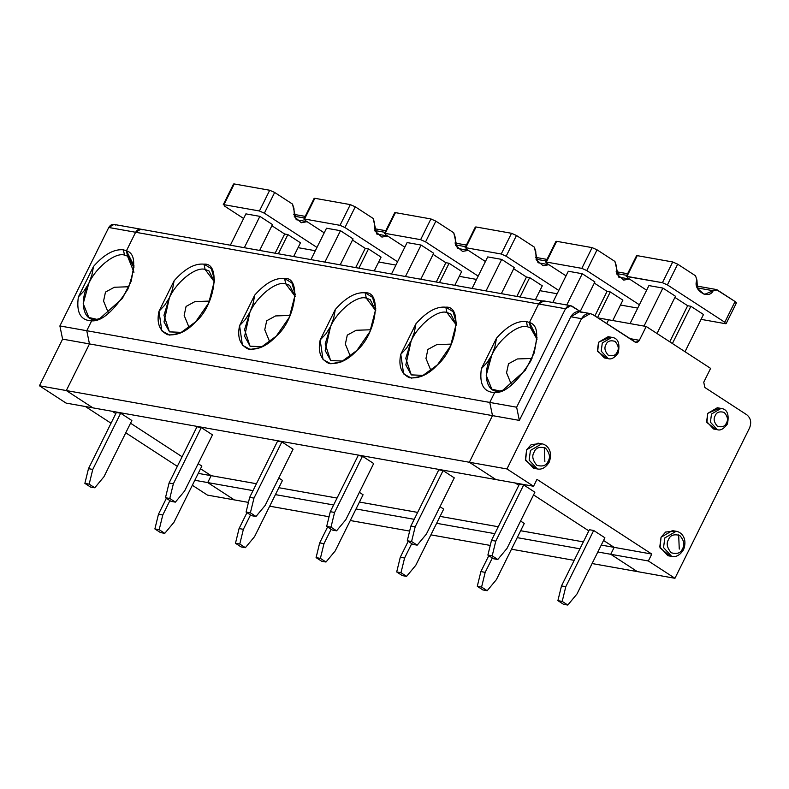 <?xml version="1.0" encoding="UTF-8"?>
<svg xmlns="http://www.w3.org/2000/svg" width="789" height="789" viewBox="0 0 789 789"><rect width="100%" height="100%" fill="white"/><g stroke="black" fill="none" stroke-linecap="round" stroke-linejoin="round"><path stroke-width="1.18" d="M133.972 267.737L128.429 256.632L127.502 256.1L126.437 250.784L123.4 249.827L124.484 255.103L127.502 256.1L126.437 250.784L135.629 232.262L140.866 229.204L113.991 224.421L108.764 227.488L135.629 232.262L140.866 229.204L142.405 229.816C139.702 228.494 137.454 229.313 135.629 232.262L126.437 250.784L127.502 256.1L124.484 255.103C115.362 251.928 95.706 267.56 88.743 283.527L83.2 303.647L88.822 317.484L96.199 319.17L91.662 320.837L96.199 319.17C83.299 322.129 78.831 300.727 88.743 283.527C95.706 267.56 115.362 251.928 124.484 255.103L123.4 249.827C114.07 248.86 104.109 254.393 93.516 266.445L91.849 275.243L88.743 283.527L91.849 275.243L93.516 266.445C104.109 254.393 114.07 248.86 123.4 249.827L126.437 250.784L135.629 232.262L108.764 227.488L59.885 325.946L86.76 330.719L91.662 320.837C80.586 320.433 76.158 312.474 78.367 296.96L93.516 266.445L78.367 296.96L84.098 290.845L88.743 283.527L84.098 290.845L78.367 296.96C76.158 312.474 80.586 320.433 91.662 320.837L86.76 330.719L59.885 325.946L62.597 339.132L39.45 385.772L66.049 403.08L92.915 407.864L66.049 403.08L39.45 385.772L66.315 390.555L39.45 385.772L62.597 339.132L89.473 343.915L62.597 339.132L59.885 325.946L108.764 227.488C110.578 224.53 112.837 223.721 115.539 225.033M234.323 499.891L207.458 495.107L234.323 499.891L207.724 482.572L194.824 480.284L207.724 482.572L211.156 475.668L198.256 473.37L211.156 475.668L200.544 468.765L211.156 475.668L207.724 482.572L234.323 499.891L248.446 502.396L234.323 499.891L207.724 482.572L253.013 490.63L207.724 482.572L234.323 499.891M192.348 485.274L207.458 495.107L192.348 485.274M182.101 456.762L130.54 423.2L182.101 456.762M115.805 413.614L112.255 411.306L115.805 413.614M85.38 406.522L111.032 423.22L85.38 406.522M125.767 432.806L177.338 466.368L125.767 432.806M536.993 339.438L531.441 328.342L530.514 327.81L529.449 322.484L538.64 303.972L565.516 308.755L570.743 305.688L580.891 311.902L572.281 306.3C569.589 304.988 567.33 305.797 565.516 308.755L516.637 407.213L489.772 402.429L492.484 415.625L469.327 462.255L66.315 390.555L92.915 407.864L66.315 390.555L89.473 343.915L86.76 330.719L89.473 343.915L66.315 390.555L92.915 407.864L495.936 479.574L469.327 462.255L492.484 415.625L489.772 402.429L516.637 407.213L565.516 308.755L538.64 303.972L529.449 322.484C538.631 325.137 539.104 337.929 530.869 360.869C516.844 382.773 504.773 393.326 494.673 392.547L489.772 402.429L494.673 392.547L502.465 390.585L525.366 370.199L534.183 353.008L537.023 337.495L529.449 322.484L530.514 327.81L536.964 339.112M108.586 313.361L103.556 301.082L105.479 292.088L114.356 287.255L129.001 286.742L114.356 287.255L105.479 292.088L103.556 301.082L108.586 313.361M499.21 390.871C486.32 393.829 481.842 372.438 491.754 355.228L487.109 362.555L481.389 368.66L496.528 338.156L481.389 368.66C479.17 384.184 483.598 392.143 494.673 392.547C483.598 392.143 479.17 384.184 481.389 368.66L487.109 362.555L491.754 355.228C498.717 339.26 518.373 323.628 527.506 326.814L526.421 321.537C517.091 320.561 507.13 326.104 496.528 338.156L494.861 346.943L491.754 355.228L486.211 375.357L491.843 389.194L499.21 390.871L494.673 392.547L489.772 402.429L492.484 415.625L469.327 462.255L495.936 479.574L92.915 407.864L66.315 390.555L89.473 343.915L66.315 390.555L469.327 462.255L495.936 479.574L533.551 486.261L536.974 479.357L533.551 486.261L506.942 468.952L581.542 318.677L506.942 468.952L533.551 486.261L495.936 479.574L469.327 462.255L506.942 468.952L469.327 462.255L492.484 415.625L89.473 343.915L86.76 330.719L489.772 402.429L86.76 330.719L89.473 343.915L519.349 420.399L516.637 407.213L519.349 420.399L492.484 415.625L489.772 402.429L494.673 392.547L504.23 389.776M590.261 313.568L579.52 311.655L570.792 316.764L519.349 420.399L570.792 316.764L581.542 318.677L590.261 313.568L592.835 314.594L635.865 342.337L639.346 340.296L646.211 326.478L710.613 368.384L703.749 382.201L704.833 387.478L746.838 414.817C750.783 418.111 751.69 422.509 749.55 428.003L674.95 578.288L648.351 560.969L651.783 554.065L536.974 479.357L651.783 554.065L614.167 547.369L603.555 540.465L614.167 547.369L610.735 554.282L614.167 547.369L651.783 554.065L648.351 560.969L674.95 578.288L749.55 428.003C751.69 422.509 750.783 418.111 746.838 414.817L704.833 387.478L703.749 382.201L710.613 368.384L646.211 326.478L639.346 340.296C638.133 342.258 636.634 342.801 634.829 341.923L592.835 314.594C588.338 312.395 584.57 313.756 581.542 318.677L570.792 316.764C573.83 311.842 577.587 310.481 582.085 312.681M588.821 530.879L533.551 494.91L588.821 530.879M518.817 485.324L515.266 483.006L518.817 485.324M538.64 303.972C540.465 301.023 542.724 300.205 545.416 301.526C542.724 300.205 540.465 301.023 538.64 303.972L543.877 300.905L538.64 303.972L135.629 232.262L538.64 303.972L529.449 322.484L538.64 303.972M606.692 323.608L608.595 319.782L606.692 323.608L608.595 319.782L646.211 326.478L597.875 317.878L608.595 319.782L606.692 323.608M637.334 571.591L610.735 554.282L637.334 571.591L674.95 578.288L592.095 563.543L637.334 571.591L610.735 554.282L648.351 560.969L610.735 554.282L614.167 547.369L603.555 540.465L614.167 547.369L601.267 545.081L614.167 547.369L610.735 554.282L597.835 551.984L610.735 554.282L637.334 571.591M535.435 468.39L525.612 460.431L526.648 449.779L531.204 444.582L539.834 443.684M606.268 358.019L597.697 351.47L598.526 342.298L609.956 337.258M669.841 555.851L660.018 547.901L661.054 537.25L665.61 532.052L674.23 531.155M715.465 429.088L706.905 422.539L707.733 413.367L719.164 408.327M544.854 461.624L544.262 447.412M537.99 443.142L526.648 449.779L525.375 459.445L533.512 468.262L537.279 468.932L529.133 460.115L530.415 450.45L541.747 443.812L530.415 450.45L529.133 460.115L537.279 468.932C541.727 469.889 545.692 467.65 549.144 462.236L548.611 462.295L549.144 462.236C553.592 450.213 546.156 444.256 541.747 443.812L537.99 443.142M548.611 462.295L548.128 461.21C546.491 465.559 542.733 466.92 536.836 465.293C532.605 460.322 531.697 455.924 534.123 452.107C535.751 447.757 539.518 446.396 545.416 448.024C549.647 452.994 550.544 457.393 548.128 461.21L548.611 462.295M548.128 461.21C550.544 457.393 549.647 452.994 545.416 448.024C539.518 446.396 535.751 447.757 534.123 452.107C531.697 455.924 532.605 460.322 536.836 465.293C542.733 466.92 546.491 465.559 548.128 461.21M608.122 336.686L598.526 342.298L597.451 350.474L604.335 357.93L608.102 358.601L601.208 351.144L602.293 342.968L611.879 337.347L602.293 342.968L601.208 351.144L608.102 358.601C611.179 359.745 614.552 357.851 618.231 352.93L617.688 352.989L618.231 352.93C620.154 343.304 618.034 338.106 611.879 337.347L608.122 336.686M617.935 352.456L617.688 352.989L617.205 351.904C615.903 355.385 612.885 356.47 608.171 355.168C604.788 351.194 604.058 347.683 606.001 344.615C607.303 341.144 610.311 340.059 615.035 341.351C618.418 345.326 619.138 348.846 617.205 351.904L617.688 352.989M617.205 351.904C619.138 348.846 618.418 345.326 615.035 341.351C610.311 340.059 607.303 341.144 606.001 344.615C604.058 347.683 604.788 351.194 608.171 355.168C612.885 356.47 615.903 355.385 617.205 351.904M679.26 549.095L678.668 534.883M672.386 530.612L661.054 537.25L659.782 546.915L667.918 555.722L671.686 556.393L663.539 547.586L664.821 537.92L676.153 531.283L664.821 537.92L663.539 547.586L671.686 556.393C676.134 557.35 680.088 555.121 683.55 549.706L683.018 549.755L683.55 549.706C687.998 537.674 680.562 531.727 676.153 531.283L672.386 530.612M683.018 549.755L682.524 548.68C680.897 553.02 677.14 554.381 671.242 552.764C667.011 547.793 666.103 543.394 668.53 539.568C670.157 535.228 673.924 533.867 679.812 535.484C684.053 540.455 684.951 544.854 682.524 548.68L683.018 549.755M682.524 548.68C684.951 544.854 684.053 540.455 679.812 535.484C673.924 533.867 670.157 535.228 668.53 539.568C666.103 543.394 667.011 547.793 671.242 552.764C677.14 554.381 680.897 553.02 682.524 548.68M717.319 407.745L707.733 413.367L706.648 421.543L713.542 428.999L717.3 429.67L710.416 422.214L711.491 414.028L721.087 408.416L711.491 414.028L710.416 422.214L717.3 429.67C720.387 430.804 723.76 428.92 727.428 423.999L726.896 424.058L727.428 423.999C729.352 414.373 727.241 409.175 721.087 408.416L717.319 407.745M726.896 424.058L726.403 422.973C725.101 426.445 722.093 427.539 717.379 426.238C713.986 422.263 713.266 418.742 715.209 415.685C716.511 412.213 719.519 411.128 724.233 412.42C727.626 416.395 728.346 419.916 726.403 422.973L726.896 424.058M726.403 422.973C728.346 419.916 727.626 416.395 724.233 412.42C719.519 411.128 716.511 412.213 715.209 415.685C713.266 418.742 713.986 422.263 717.379 426.238C722.093 427.539 725.101 426.445 726.403 422.973M639.346 340.296L629.681 338.57L639.346 340.296M589.393 529.725L593.683 530.484L604.887 537.773L593.683 530.484L565.792 586.691L562.192 601.405L567.794 605.045L576.986 593.979L604.887 537.773L576.986 593.979L567.794 605.045L563.494 604.285L557.892 600.636L562.192 601.405L565.792 586.691L593.683 530.484L589.393 529.725L561.492 585.921L565.792 586.691L561.492 585.921L557.892 600.636L561.492 585.921L589.393 529.725M523.689 484.929L534.883 492.218L523.689 484.929L495.788 541.136L492.188 555.851L497.79 559.49L506.992 548.424L534.883 492.218L506.992 548.424L497.79 559.49L492.188 555.851L487.888 555.081L491.488 540.366L519.389 484.17L523.689 484.929L519.389 484.17L491.488 540.366L487.888 555.081L493.49 558.73L487.888 555.081L492.188 555.851L495.788 541.136L491.488 540.366L495.788 541.136L523.689 484.929M557.892 600.636L563.494 604.285L567.794 605.045L562.192 601.405L557.892 600.636M493.49 558.73L497.79 559.49L493.49 558.73M630.046 323.598L648.913 285.588L630.046 323.598M703.492 314.495L685.01 351.726L703.492 314.495L690.888 306.29L672.406 343.521L690.888 306.29L687.663 305.718L669.753 341.795L687.663 305.718L674.911 297.423L687.663 305.718L690.888 306.29L703.492 314.495M675.483 296.269L657.01 333.5L675.483 296.269L662.888 288.074L644.021 326.084L662.888 288.074L648.913 285.588L662.888 288.074L675.483 296.269M724.785 322.257L667.386 284.898L662.435 282.699L626.969 276.387L627.62 277.827L646.625 290.194L627.62 277.827L626.969 276.387L637.256 255.656L672.721 261.968L677.672 264.177L695.533 275.795L696.953 280.144L697.437 288.458L704.311 294.445L716.195 289.494L735.072 301.526L735.723 302.966L735.072 301.526L724.785 322.257L725.436 323.697L724.785 322.257L735.072 301.526L717.221 289.908L713.217 290.737L697.229 287.886L713.217 290.737C708.502 300.382 692.131 289.731 696.953 280.144L695.533 275.795L677.672 264.177L672.721 261.968L637.256 255.656L636.545 255.735L626.249 276.466L662.435 282.699L672.721 261.968L662.435 282.699L667.386 284.898L677.672 264.177L667.386 284.898L724.785 322.257M701.076 319.358L725.436 323.697L701.076 319.358M736.443 302.887L726.146 323.618L725.436 323.697M636.91 256.356L626.969 276.387M411.158 340.887C418.111 324.92 437.767 309.288 446.899 312.474L445.815 307.197C436.485 306.221 426.524 311.763 415.931 323.806L414.264 332.603L411.158 340.887L414.264 332.603L415.931 323.806C426.524 311.763 436.485 306.221 445.815 307.197C463.074 305.353 456.821 348.649 437.491 364.814C428.565 374.528 419.206 378.828 409.392 377.724C401.167 373.68 398.297 365.879 400.782 354.32L415.931 323.806L400.782 354.32L406.503 348.215L411.158 340.887L406.503 348.215L400.782 354.32L403.623 373.887L411.375 378.118L421.859 376.245L437.491 364.814L450.539 345.967L456.417 323.155L453.123 311.675L445.815 307.197L446.899 312.474L456.387 325.098L450.835 314.002L446.899 312.474C437.767 309.288 418.111 324.92 411.158 340.887L405.773 358.334L411.237 374.854L423.634 375.426L411.345 374.923L405.812 364.942L411.158 340.887M330.552 326.547C337.514 310.58 357.17 294.948 366.293 298.134L365.208 292.847C355.878 291.881 345.917 297.423 335.325 309.466L333.658 318.263L330.552 326.547L333.658 318.263L335.325 309.466C345.917 297.423 355.878 291.881 365.208 292.847C382.468 291.013 376.215 334.309 356.894 350.464C347.969 360.178 338.599 364.488 328.796 363.384C320.561 359.34 317.691 351.539 320.176 339.98L335.325 309.466L320.176 339.98L325.906 333.875L330.552 326.547L325.906 333.875L320.176 339.98L323.017 359.547L330.778 363.778L341.262 361.904L356.894 350.464L369.942 331.627L375.811 308.805L372.526 297.335L365.208 292.847L366.293 298.134L375.781 310.758L370.238 299.662L366.293 298.134C357.17 294.948 337.514 310.58 330.552 326.547L325.167 343.994L330.63 360.514L343.028 361.086L330.739 360.573L325.206 350.602L330.552 326.547M249.945 312.207C256.908 296.24 276.564 280.608 285.697 283.784L284.612 278.507C275.282 277.541 265.321 283.083 254.719 295.125L253.062 303.923L249.945 312.207L253.062 303.923L254.719 295.125C265.321 283.083 275.282 277.541 284.612 278.507C301.871 276.673 295.619 319.959 276.288 336.124C267.363 345.838 258.003 350.148 248.19 349.044C239.964 344.99 237.094 337.199 239.58 325.64L254.719 295.125L239.58 325.64L245.3 319.525L249.945 312.207L245.3 319.525L239.58 325.64L242.42 345.207L250.172 349.438L260.656 347.564L276.288 336.124L289.336 317.286L295.214 294.465L291.92 282.985L284.612 278.507L285.697 283.784L295.185 296.408L289.632 285.322L285.697 283.784C276.564 280.608 256.908 296.24 249.945 312.207L244.57 329.654L250.034 346.174L262.421 346.746L250.133 346.233L244.61 336.262L249.945 312.207M169.349 297.867C176.302 281.9 195.968 266.268 205.091 269.443L204.006 264.167C194.676 263.201 184.715 268.733 174.122 280.785L172.456 289.583L169.349 297.867L172.456 289.583L174.122 280.785L158.974 311.3L164.704 305.185L169.349 297.867L164.704 305.185L158.974 311.3L161.814 330.867L169.566 335.098L180.06 333.224L195.682 321.784L208.73 302.946L214.608 280.125L211.314 268.645L204.006 264.167L205.091 269.443L214.578 282.067L209.026 270.972L205.091 269.443C195.968 266.268 176.302 281.9 169.349 297.867L163.964 315.314L169.428 331.824L181.825 332.406L169.536 331.893L164.004 321.922L169.349 297.867M200.544 468.765L211.156 475.668L256.445 483.726L211.156 475.668L207.724 482.572L211.156 475.668L200.544 468.765M278.852 487.71L337.041 498.066L278.852 487.71M359.459 502.051L417.647 512.406L359.459 502.051M440.055 516.391L498.253 526.746L440.055 516.391M520.661 530.731L583.347 541.885L520.661 530.731M198.177 463.666L201.876 466.072L198.177 463.666M120.668 413.229L131.871 420.517L103.97 476.714L94.779 487.789L90.479 487.02L84.877 483.381L88.476 468.666L116.377 412.46L120.668 413.229L92.777 469.425L88.476 468.666L84.877 483.381L89.177 484.14L92.777 469.425L89.177 484.14L94.779 487.789L103.97 476.714L131.871 420.517L120.668 413.229L116.377 412.46L88.476 468.666L92.777 469.425L120.668 413.229M278.773 478.006L282.482 480.412L278.773 478.006M201.274 427.569L212.478 434.857L184.577 491.054L175.375 502.129L171.075 501.36L165.473 497.721L169.073 483.006L196.974 426.8L201.274 427.569L173.373 483.765L169.073 483.006L165.473 497.721L169.773 498.48L173.373 483.765L169.773 498.48L175.375 502.129L184.577 491.054L212.478 434.857L201.274 427.569L196.974 426.8L169.073 483.006L173.373 483.765L201.274 427.569M359.38 492.346L363.078 494.752L359.38 492.346M281.88 441.909L293.074 449.197L265.183 505.394L255.981 516.47L251.681 515.7L246.079 512.061L249.679 497.346L277.58 441.14L281.88 441.909L253.979 498.106L249.679 497.346L246.079 512.061L250.379 512.82L253.979 498.106L250.379 512.82L255.981 516.47L265.183 505.394L293.074 449.197L281.88 441.909L277.58 441.14L249.679 497.346L253.979 498.106L281.88 441.909M439.986 506.686L443.684 509.092L439.986 506.686M362.476 456.249L373.68 463.537L345.779 519.744L336.578 530.81L332.287 530.04L326.685 526.401L330.285 511.686L358.176 455.49L362.476 456.249L334.585 512.446L330.285 511.686L326.685 526.401L330.986 527.17L334.585 512.446L330.986 527.17L336.578 530.81L345.779 519.744L373.68 463.537L362.476 456.249L358.176 455.49L330.285 511.686L334.585 512.446L362.476 456.249M520.582 521.026L524.281 523.432L520.582 521.026M443.083 470.589L454.286 477.878L426.385 534.084L417.184 545.15L412.884 544.39L407.282 540.741L410.882 526.026L438.783 469.83L443.083 470.589L415.182 526.796L410.882 526.026L407.282 540.741L411.582 541.51L415.182 526.796L411.582 541.51L417.184 545.15L426.385 534.084L454.286 477.878L443.083 470.589L438.783 469.83L410.882 526.026L415.182 526.796L443.083 470.589M284.651 234.017L271.899 225.723L284.651 234.017L287.877 234.589L278.399 253.673L287.877 234.589L300.471 242.785L287.877 234.589L284.651 234.017L275.174 253.101L284.651 234.017M315.334 250.724L298.055 247.657L315.334 250.724M293.942 208.444L294.425 216.758L301.299 222.735L307.089 221.679L296.181 219.707L292.512 204.085L274.661 192.467L264.364 213.198L316.971 247.43L264.364 213.198L274.661 192.467L269.71 190.257L259.423 210.988L264.364 213.198L259.423 210.988L223.958 204.676L234.244 183.955L233.524 184.034L223.238 204.755L223.958 204.676L224.609 206.116L223.958 204.676L259.423 210.988L269.71 190.257L274.661 192.467L292.512 204.085L293.942 208.444M304.386 217.991L294.208 216.186L304.386 217.991M272.471 224.569L259.68 250.34L272.471 224.569L259.877 216.364L272.471 224.569M230.388 245.132L245.902 213.878L259.877 216.364L245.902 213.878L230.388 245.132M574.185 560.358L511.499 549.203L574.185 560.358M490.255 545.426L430.893 534.863L490.255 545.426M409.649 531.086L350.286 520.523L409.649 531.086M329.043 516.736L269.69 506.183L329.043 516.736M140.866 229.204L545.416 301.526M293.715 256.395L300.471 242.785L293.715 256.395M275.42 494.624L333.619 504.97L275.42 494.624M356.026 508.964L414.215 519.32L356.026 508.964M436.633 523.304L494.821 533.66L436.633 523.304M517.229 537.644L579.925 548.799L517.229 537.644M243.614 218.494L224.609 206.116L243.614 218.494M233.899 184.646L234.244 183.955L269.71 190.257L234.244 183.955L223.958 204.676M244.363 247.618L259.877 216.364L244.363 247.618M96.199 319.17L91.662 320.837L86.76 330.719L91.662 320.837L101.219 318.066M133.972 272.244L127.502 256.1L126.437 250.784C135.619 253.427 136.093 266.218 127.857 289.159C113.823 311.063 101.761 321.626 91.662 320.837L99.453 318.884L122.344 298.489L131.171 281.298L134.012 265.785L126.437 250.784L135.629 232.262C137.454 229.313 139.702 228.494 142.405 229.816M209.608 301.082L194.962 301.595L186.076 306.428L184.153 315.422L189.182 327.701L184.153 315.422L186.076 306.428L194.962 301.595L209.608 301.082M169.911 500.601L162.781 514.98L159.181 529.695L164.773 533.344L173.975 522.269L201.876 466.072L173.975 522.269L164.773 533.344L159.181 529.695L154.881 528.936L160.483 532.575L164.773 533.344L160.483 532.575L154.881 528.936L158.481 514.221L162.781 514.98L169.911 500.601M166.38 498.303L158.481 514.221L166.38 498.303M94.779 487.789L89.177 484.14L84.877 483.381L90.479 487.02L94.779 487.789M159.181 529.695L162.781 514.98L158.481 514.221L154.881 528.936L159.181 529.695M496.528 338.156C507.13 326.104 517.091 320.561 526.421 321.537L529.449 322.484L530.514 327.81L529.449 322.484L526.421 321.537L527.506 326.814L530.514 327.81L527.506 326.814C518.373 323.628 498.717 339.26 491.754 355.228L494.861 346.943L496.528 338.156M158.974 311.3L174.122 280.785C184.715 268.733 194.676 263.201 204.006 264.167C221.265 262.333 215.012 305.619 195.682 321.784C186.756 331.498 177.397 335.808 167.593 334.704C159.358 330.65 156.488 322.849 158.974 311.3M365.248 248.357L352.505 240.063L365.248 248.357L368.473 248.929L359.005 268.013L368.473 248.929L381.077 257.135L368.473 248.929L365.248 248.357L355.78 267.441L365.248 248.357M395.93 265.074L378.661 261.997L395.93 265.074M374.538 222.784L375.031 231.098L381.896 237.075L387.695 236.029L376.787 234.047L373.118 218.425L355.257 206.807L344.971 227.538L397.577 261.77L344.971 227.538L355.257 206.807L350.316 204.607L340.02 225.329L344.971 227.538L340.02 225.329L304.554 219.017L314.85 198.295L314.13 198.374L303.844 219.095L304.554 219.017L305.205 220.456L304.554 219.017L340.02 225.329L350.316 204.607L355.257 206.807L373.118 218.425L374.538 222.784M384.993 232.331L374.814 230.526L384.993 232.331M353.077 238.909L340.276 264.68L353.077 238.909L340.473 230.704L353.077 238.909M310.994 259.473L326.508 228.218L340.473 230.704L326.508 228.218L310.994 259.473M374.321 270.745L381.077 257.135L374.321 270.745M324.22 232.834L305.205 220.456L324.22 232.834M314.505 198.986L314.85 198.295L350.316 204.607L314.85 198.295L304.554 219.017M324.96 261.958L340.473 230.704L324.96 261.958M290.204 315.422L275.558 315.935L266.682 320.768L264.759 329.763L269.789 342.041L264.759 329.763L266.682 320.768L275.558 315.935L290.204 315.422M250.517 514.951L243.377 529.32L239.777 544.035L245.379 547.684L254.581 536.609L282.482 480.412L254.581 536.609L245.379 547.684L239.777 544.035L235.477 543.276L241.079 546.915L245.379 547.684L241.079 546.915L235.477 543.276L239.077 528.561L243.377 529.32L250.517 514.951M246.977 512.643L239.077 528.561L246.977 512.643M175.375 502.129L169.773 498.48L165.473 497.721L171.075 501.36L175.375 502.129M239.777 544.035L243.377 529.32L239.077 528.561L235.477 543.276L239.777 544.035M445.854 262.698L433.112 254.403L445.854 262.698L449.079 263.27L439.601 282.354L449.079 263.27L461.683 271.475L449.079 263.27L445.854 262.698L436.386 281.781L445.854 262.698M476.536 279.414L459.267 276.337L476.536 279.414M455.145 237.124L455.628 245.438L462.502 251.415L468.291 250.369L457.393 248.387L453.724 232.765L435.863 221.147L425.577 241.878L478.173 276.111L425.577 241.878L435.863 221.147L430.912 218.947L420.626 239.669L425.577 241.878L420.626 239.669L385.16 233.366L395.447 212.635L394.737 212.714L384.44 233.436L385.16 233.366L385.811 234.806L385.16 233.366L420.626 239.669L430.912 218.947L435.863 221.147L453.724 232.765L455.145 237.124M465.599 246.681L455.421 244.866L465.599 246.681M433.684 253.249L420.882 279.03L433.684 253.249L421.079 245.054L433.684 253.249M391.591 273.813L407.104 242.568L421.079 245.054L407.104 242.568L391.591 273.813M454.928 285.085L461.683 271.475L454.928 285.085M404.816 247.174L385.811 234.806L404.816 247.174M395.102 213.326L395.447 212.635L430.912 218.947L395.447 212.635L385.16 233.366M405.566 276.298L421.079 245.054L405.566 276.298M370.81 329.763L356.164 330.275L347.288 335.108L345.355 344.112L350.395 356.381L345.355 344.112L347.288 335.108L356.164 330.275L370.81 329.763M331.124 529.291L323.983 543.66L320.383 558.375L325.985 562.024L335.187 550.959L363.078 494.752L335.187 550.959L325.985 562.024L320.383 558.375L316.083 557.616L321.685 561.255L325.985 562.024L321.685 561.255L316.083 557.616L319.683 542.901L323.983 543.66L331.124 529.291M327.583 526.983L319.683 542.901L327.583 526.983M255.981 516.47L250.379 512.82L246.079 512.061L251.681 515.7L255.981 516.47M320.383 558.375L323.983 543.66L319.683 542.901L316.083 557.616L320.383 558.375M526.46 277.038L513.708 268.743L526.46 277.038L529.685 277.61L520.207 296.694L529.685 277.61L542.28 285.815L529.685 277.61L526.46 277.038L516.982 296.122L526.46 277.038M557.142 293.755L539.863 290.677L557.142 293.755M535.751 251.464L536.234 259.778L543.108 265.755L548.897 264.709L537.99 262.727L534.321 247.115L516.47 235.487L506.173 256.218L558.78 290.451L506.173 256.218L516.47 235.487L511.519 233.288L501.232 254.009L506.173 256.218L501.232 254.009L465.766 247.707L476.053 226.976L475.333 227.054L465.046 247.785L465.766 247.707L466.417 249.146L465.766 247.707L501.232 254.009L511.519 233.288L516.47 235.487L534.321 247.115L535.751 251.464M546.195 261.021L536.017 259.206L546.195 261.021M514.28 267.589L501.488 293.37L514.28 267.589L501.686 259.394L514.28 267.589M472.197 288.153L487.71 256.908L501.686 259.394L487.71 256.908L472.197 288.153M535.524 299.425L542.28 285.815L535.524 299.425M485.422 261.514L466.417 249.146L485.422 261.514M475.708 227.666L476.053 226.976L511.519 233.288L476.053 226.976L465.766 247.707M486.172 290.638L501.686 259.394L486.172 290.638M451.407 344.103L436.771 344.615L427.885 349.448L425.961 358.453L430.991 370.722L425.961 358.453L427.885 349.448L436.771 344.615L451.407 344.103M411.72 543.631L404.589 558.01L400.98 572.725L406.582 576.364L415.783 565.299L443.684 509.092L415.783 565.299L406.582 576.364L400.98 572.725L396.689 571.956L402.282 575.605L406.582 576.364L402.282 575.605L396.689 571.956L400.289 557.241L404.589 558.01L411.72 543.631M408.189 541.323L400.289 557.241L408.189 541.323M336.578 530.81L330.986 527.17L326.685 526.401L332.287 530.04L336.578 530.81M400.98 572.725L404.589 558.01L400.289 557.241L396.689 571.956L400.98 572.725M607.057 291.378L594.314 283.083L607.057 291.378L610.282 291.95L597.529 317.651L610.282 291.95L622.886 300.155L610.282 291.95L607.057 291.378L594.876 315.925L607.057 291.378M637.739 308.095L620.47 305.018L637.739 308.095M616.347 265.804L616.84 274.118L623.704 280.105L629.494 279.05L618.596 277.067L614.927 261.455L597.066 249.827L586.779 270.558L639.386 304.791L586.779 270.558L597.066 249.827L592.125 247.628L581.828 268.359L586.779 270.558L581.828 268.359L546.363 262.047L556.659 241.316L555.939 241.395L545.653 262.126L546.363 262.047L547.014 263.487L546.363 262.047L581.828 268.359L592.125 247.628L597.066 249.827L614.927 261.455L616.347 265.804M626.801 275.361L616.623 273.546L626.801 275.361M594.886 281.929L580.221 311.468L594.886 281.929L582.282 273.734L594.886 281.929M552.803 302.493L568.317 271.248L582.282 273.734L568.317 271.248L552.803 302.493M612.777 320.521L622.886 300.155L612.777 320.521M566.029 275.854L547.014 263.487L566.029 275.854M556.314 242.006L556.659 241.316L592.125 247.628L556.659 241.316L546.363 262.047M566.768 304.978L582.282 273.734L566.768 304.978M532.013 358.453L517.367 358.956L508.491 363.788L506.568 372.793L511.597 385.062L506.568 372.793L508.491 363.788L517.367 358.956L532.013 358.453M492.326 557.971L485.186 572.35L481.586 587.065L487.188 590.705L496.389 579.639L524.281 523.432L496.389 579.639L487.188 590.705L481.586 587.065L477.286 586.296L482.888 589.945L487.188 590.705L482.888 589.945L477.286 586.296L480.886 571.581L485.186 572.35L492.326 557.971M488.786 555.673L480.886 571.581L488.786 555.673M417.184 545.15L411.582 541.51L407.282 540.741L412.884 544.39L417.184 545.15M481.586 587.065L485.186 572.35L480.886 571.581L477.286 586.296L481.586 587.065M716.195 289.494L696.746 286.042M543.877 300.905L570.743 305.688M305.195 216.373L293.725 214.332M385.801 230.713L374.331 228.672M466.398 245.054L454.937 243.012M547.004 259.394L535.534 257.352M627.61 273.734L616.14 271.692"/></g></svg>
